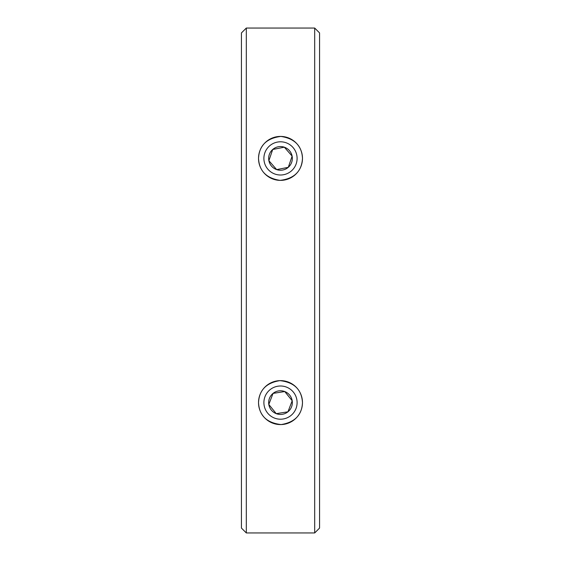 <?xml version="1.0" encoding="UTF-8"?>
<svg xmlns="http://www.w3.org/2000/svg" width="561" height="561" viewBox="0 0 561 561"><rect width="100%" height="100%" fill="white"/><g stroke="black" fill="none" stroke-linecap="round" stroke-linejoin="round"><path stroke-width="0.84" d="M314.686 28.05L319.574 32.931L319.574 528.069L314.686 532.95L246.314 532.95L246.314 28.05L314.686 28.05L314.686 532.95M302.477 402.602C301.944 414.993 294.827 422.314 281.11 424.572C266.727 422.889 259.203 415.568 258.523 402.602C259.161 390.14 266.293 382.812 279.918 380.631C294.167 382.265 301.685 389.586 302.477 402.602M302.477 158.398C301.734 171.315 294.266 178.636 280.093 180.376C266.391 178.286 259.203 170.958 258.523 158.398C259.14 145.572 266.594 138.244 280.879 136.428C294.693 138.546 301.888 145.867 302.477 158.398M246.314 28.05L241.426 32.931L241.426 528.069L246.314 532.95M258.523 402.602A21.977 21.977 0 0 0 291.489 421.634A21.977 21.977 0 0 0 291.489 383.57A21.977 21.977 0 0 0 258.523 402.602M258.523 158.398A21.977 21.977 0 0 0 291.25 177.571A21.977 21.977 0 0 0 291.965 139.647A21.977 21.977 0 0 0 258.537 157.571M290.942 415.512A16.606 16.606 0 0 1 264.098 405.189A16.606 16.606 0 0 1 286.461 387.104A16.606 16.606 0 0 1 290.942 415.512M276.25 413.653A11.844 11.844 0 0 0 292.197 400.757A11.844 11.844 0 0 0 273.053 393.394A11.844 11.844 0 0 0 276.25 413.653L268.803 404.446L273.053 393.394L284.75 391.543L292.197 400.757L284.75 391.543L273.053 393.394L268.803 404.446L276.25 413.653L287.947 411.809L292.197 400.757L287.947 411.809L276.25 413.653M291.418 170.909A16.606 16.606 0 0 1 264.203 161.603A16.606 16.606 0 0 1 285.879 142.69A16.606 16.606 0 0 1 291.418 170.909M276.664 169.604A11.844 11.844 0 0 0 292.12 156.119A11.844 11.844 0 0 0 272.709 149.478A11.844 11.844 0 0 0 276.664 169.604L268.88 160.684L272.709 149.478L284.336 147.192L292.12 156.119L284.336 147.192L272.709 149.478L268.88 160.684L276.664 169.604L288.291 167.325L292.12 156.119L288.291 167.325L276.664 169.604"/></g></svg>
